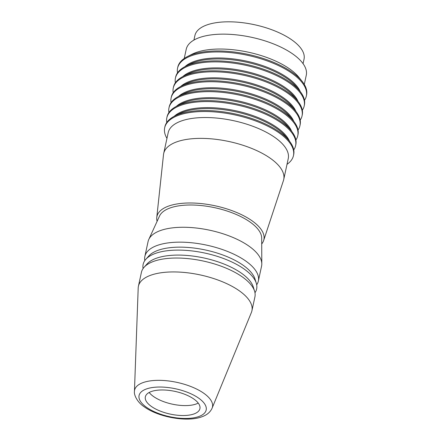 <?xml version="1.0" encoding="UTF-8"?>
<svg xmlns="http://www.w3.org/2000/svg" width="441" height="441" viewBox="0 0 441 441"><rect width="100%" height="100%" fill="white"/><g stroke="black" fill="none" stroke-linecap="round" stroke-linejoin="round"><path stroke-width="0.66" d="M184.239 58.455L186.223 49.276A61.415 25.517 12.2 0 1 199.453 37.568A61.415 25.517 12.2 0 1 268.916 42.187A61.415 25.517 12.2 0 1 306.275 75.235L304.29 84.413M251.916 310.784L254.92 296.887A58.063 24.128 -167.8 0 0 254.584 291.176A58.063 24.128 -167.8 0 0 234.077 271.899A58.063 24.128 -167.8 0 0 153.931 261.27A58.063 24.128 -167.8 0 0 144.086 267.285A58.063 24.128 -167.8 0 0 141.418 272.345L138.413 286.242A58.063 24.128 12.2 0 1 150.921 275.173A58.063 24.128 12.2 0 1 231.073 285.796A58.063 24.128 12.2 0 1 251.916 310.784A58.063 24.128 12.2 0 1 251.387 312.493L212.104 408.168A39.839 16.554 -167.8 0 0 189.569 386.035A39.839 16.554 -167.8 0 0 143.176 382.556A39.839 16.554 -167.8 0 0 134.439 391.376L138.193 288.023A58.063 24.128 12.2 0 1 138.413 286.242M256.304 283.232L254.992 279.01A55.831 23.197 -167.8 0 0 235.274 260.477A55.831 23.197 -167.8 0 0 158.203 250.256A55.831 23.197 -167.8 0 0 148.738 256.039L145.8 259.341A58.063 24.128 12.2 0 1 155.645 253.332A58.063 24.128 12.2 0 1 215.109 255.686A58.063 24.128 12.2 0 1 256.304 283.232A58.063 24.128 12.2 0 1 254.97 292.741M144.808 260.609A58.063 24.128 12.2 0 1 144.852 256.464A58.063 24.128 12.2 0 1 157.365 245.389A58.063 24.128 12.2 0 1 237.512 256.017A58.063 24.128 12.2 0 1 258.354 281.005A58.063 24.128 12.2 0 1 256.69 284.798M189.895 396.63A27.915 11.598 -167.8 0 0 161.968 389.965A27.915 11.598 -167.8 0 0 145.348 396.845A27.915 11.598 -167.8 0 0 155.37 408.862A27.915 11.598 -167.8 0 0 183.291 415.527A27.915 11.598 -167.8 0 0 199.916 408.647A27.915 11.598 -167.8 0 0 189.895 396.63M198.235 403.085A27.915 11.598 12.2 0 1 157.514 398.934A27.915 11.598 12.2 0 1 149.174 392.479M303.061 63.664L304.036 59.166A55.831 23.197 -167.8 0 0 270.079 29.123A55.831 23.197 -167.8 0 0 206.928 24.922A55.831 23.197 -167.8 0 0 194.9 35.567L193.924 40.065M302.091 81.276L298.888 77.296A61.415 25.517 -167.8 0 0 196.234 52.457A61.415 25.517 -167.8 0 0 192.094 54.204L187.535 56.509A65.88 27.375 12.2 0 1 191.973 54.629A65.88 27.375 12.2 0 1 282.907 66.685A65.88 27.375 12.2 0 1 302.091 81.276A65.88 27.375 12.2 0 1 306.561 95.041L306.346 96.033A65.88 27.375 12.2 0 1 304.477 100.305M143.088 268.552A58.063 24.128 12.2 0 1 145.8 259.341M254.584 291.176L253.277 286.953A55.831 23.197 -167.8 0 0 233.554 268.415A55.831 23.197 -167.8 0 0 156.489 258.2A55.831 23.197 -167.8 0 0 147.024 263.983L144.086 267.285M157.095 221.343A54.712 22.734 12.2 0 1 156.77 217.468A54.712 22.734 12.2 0 1 168.716 206.035A54.712 22.734 12.2 0 1 231.696 210.544A54.712 22.734 12.2 0 1 263.619 240.565A54.712 22.734 12.2 0 1 261.717 243.961M156.77 217.468L163.506 154.626A61.415 25.517 12.2 0 1 163.688 153.512A61.415 25.517 12.2 0 1 176.918 141.798A61.415 25.517 12.2 0 1 246.381 146.418A61.415 25.517 12.2 0 1 283.734 179.465A61.415 25.517 12.2 0 1 283.442 180.556L263.619 240.565M258.354 281.005L261.574 266.116A58.063 24.128 -167.8 0 0 261.805 263.905L261.689 238.123A52.479 21.807 -167.8 0 0 242.644 217.529A52.479 21.807 -167.8 0 0 170.204 207.926A52.479 21.807 -167.8 0 0 159.532 216.035L148.777 239.469A58.063 24.128 -167.8 0 0 148.071 241.574L144.852 256.464M261.805 263.905A58.063 24.128 -167.8 0 0 240.731 241.128A58.063 24.128 -167.8 0 0 160.585 230.5A58.063 24.128 -167.8 0 0 148.777 239.469M291.358 130.911L288.155 126.931A61.415 25.517 -167.8 0 0 185.501 102.091A61.415 25.517 -167.8 0 0 181.367 103.839L176.802 106.143A65.88 27.375 12.2 0 1 181.24 104.263A65.88 27.375 12.2 0 1 272.18 116.319A65.88 27.375 12.2 0 1 291.358 130.911A65.88 27.375 12.2 0 1 295.828 144.676L295.613 145.668A65.88 27.375 12.2 0 1 293.745 149.94M291.655 131.286A61.415 25.517 -167.8 0 0 247.081 103.139A61.415 25.517 -167.8 0 0 185.716 101.099A61.415 25.517 -167.8 0 0 176.378 106.358M299.946 91.204L296.738 87.224A61.415 25.517 -167.8 0 0 278.861 73.619A61.415 25.517 -167.8 0 0 194.084 62.385A61.415 25.517 -167.8 0 0 189.95 64.132L185.385 66.437A65.88 27.375 12.2 0 1 189.823 64.557A65.88 27.375 12.2 0 1 280.763 76.613A65.88 27.375 12.2 0 1 299.946 91.204A65.88 27.375 12.2 0 1 304.411 104.964L304.196 105.956A65.88 27.375 12.2 0 1 302.328 110.228M300.238 91.579A61.415 25.517 -167.8 0 0 255.664 63.432A61.415 25.517 -167.8 0 0 194.299 61.393A61.415 25.517 -167.8 0 0 184.966 66.652M283.734 179.465L288.243 158.617A61.415 25.517 -167.8 0 0 250.89 125.569A61.415 25.517 -167.8 0 0 181.422 120.95A61.415 25.517 -167.8 0 0 168.192 132.664L163.688 153.512M297.796 101.132L294.594 97.152A61.415 25.517 -167.8 0 0 191.94 72.307A61.415 25.517 -167.8 0 0 187.805 74.06L183.241 76.365A65.88 27.375 12.2 0 1 187.679 74.485A65.88 27.375 12.2 0 1 278.618 86.541A65.88 27.375 12.2 0 1 297.796 101.132A65.88 27.375 12.2 0 1 302.267 114.892L302.052 115.884A65.88 27.375 12.2 0 1 300.183 120.156M298.094 101.502A61.415 25.517 -167.8 0 0 253.52 73.36A61.415 25.517 -167.8 0 0 192.155 71.315A61.415 25.517 -167.8 0 0 182.817 76.58M289.505 141.208A61.415 25.517 -167.8 0 0 244.937 113.067A61.415 25.517 -167.8 0 0 183.572 111.027A61.415 25.517 -167.8 0 0 174.234 116.286M289.213 140.839L286.011 136.859A61.415 25.517 -167.8 0 0 268.128 123.254A61.415 25.517 -167.8 0 0 183.357 112.02A61.415 25.517 -167.8 0 0 179.217 113.767L174.658 116.071A65.88 27.375 12.2 0 1 179.096 114.191A65.88 27.375 12.2 0 1 270.03 126.247A65.88 27.375 12.2 0 1 289.213 140.839A65.88 27.375 12.2 0 1 293.684 154.598L293.469 155.59A65.88 27.375 12.2 0 1 287.008 164.333M295.652 111.06L292.449 107.075A61.415 25.517 -167.8 0 0 189.795 82.235A61.415 25.517 -167.8 0 0 185.655 83.988L181.097 86.293A65.88 27.375 12.2 0 1 185.534 84.413A65.88 27.375 12.2 0 1 276.468 96.469A65.88 27.375 12.2 0 1 295.652 111.06A65.88 27.375 12.2 0 1 300.123 124.82L299.908 125.812A65.88 27.375 12.2 0 1 298.039 130.084M295.944 111.43A61.415 25.517 -167.8 0 0 274.782 92.483A61.415 25.517 -167.8 0 0 190.01 81.243A61.415 25.517 -167.8 0 0 180.672 86.508M293.8 121.358A61.415 25.517 -167.8 0 0 249.226 93.216A61.415 25.517 -167.8 0 0 187.86 91.171A61.415 25.517 -167.8 0 0 178.528 96.436M293.508 120.983L290.299 117.003A61.415 25.517 -167.8 0 0 187.645 92.163A61.415 25.517 -167.8 0 0 183.511 93.916L178.947 96.215A65.88 27.375 12.2 0 1 183.384 94.341A65.88 27.375 12.2 0 1 274.324 106.391A65.88 27.375 12.2 0 1 293.508 120.983A65.88 27.375 12.2 0 1 297.973 134.748L297.758 135.74A65.88 27.375 12.2 0 1 295.889 140.012M177.502 72.853A65.88 27.375 12.2 0 1 177.563 68.19A65.88 27.375 12.2 0 1 191.758 55.627A65.88 27.375 12.2 0 1 282.692 67.677A65.88 27.375 12.2 0 1 306.346 96.033M175.358 82.776A65.88 27.375 12.2 0 1 175.419 78.118A65.88 27.375 12.2 0 1 189.608 65.549A65.88 27.375 12.2 0 1 280.548 77.605A65.88 27.375 12.2 0 1 304.196 105.956M173.208 92.704A65.88 27.375 12.2 0 1 173.269 88.04A65.88 27.375 12.2 0 1 187.464 75.477A65.88 27.375 12.2 0 1 278.403 87.533A65.88 27.375 12.2 0 1 302.052 115.884M171.064 102.632A65.88 27.375 12.2 0 1 171.125 97.968L171.34 96.976A65.88 27.375 12.2 0 1 181.097 86.293M171.125 97.968A65.88 27.375 12.2 0 1 185.319 85.405A65.88 27.375 12.2 0 1 276.253 97.461A65.88 27.375 12.2 0 1 299.908 125.812M168.92 112.56A65.88 27.375 12.2 0 1 168.98 107.896L169.195 106.904A65.88 27.375 12.2 0 1 178.947 96.215M168.98 107.896A65.88 27.375 12.2 0 1 183.169 95.333A65.88 27.375 12.2 0 1 274.109 107.389A65.88 27.375 12.2 0 1 297.758 135.74M166.77 122.482A65.88 27.375 12.2 0 1 166.83 117.824L167.045 116.832A65.88 27.375 12.2 0 1 176.802 106.143M166.83 117.824A65.88 27.375 12.2 0 1 181.025 105.256A65.88 27.375 12.2 0 1 271.965 117.312A65.88 27.375 12.2 0 1 295.613 145.668M166.957 138.375A65.88 27.375 12.2 0 1 164.686 127.747L164.901 126.754A65.88 27.375 12.2 0 1 174.658 116.071M164.686 127.747A65.88 27.375 12.2 0 1 178.881 115.184A65.88 27.375 12.2 0 1 269.815 127.24A65.88 27.375 12.2 0 1 293.469 155.59M173.269 88.04L173.484 87.048A65.88 27.375 12.2 0 1 183.241 76.365M175.419 78.118L175.634 77.12A65.88 27.375 12.2 0 1 185.385 66.437M177.563 68.19L177.778 67.197A65.88 27.375 12.2 0 1 187.535 56.509M198.786 416.547A34.326 14.266 -167.8 0 0 193.858 395.224A34.326 14.266 -167.8 0 0 146.473 388.945A34.326 14.266 -167.8 0 0 151.401 410.268A34.326 14.266 -167.8 0 0 198.786 416.547M134.439 391.376C133.783 394.689 137.201 402.313 144.279 406.828C158.413 417.192 187.116 422.379 201.724 416.844C206.835 415.091 210.296 412.203 212.104 408.168"/></g></svg>
